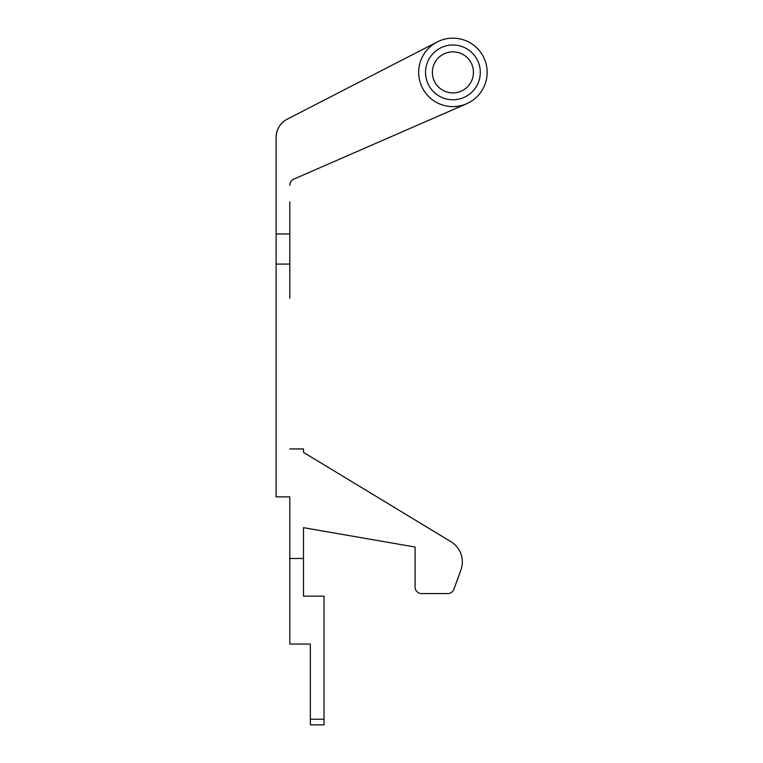 <?xml version="1.0" encoding="UTF-8"?>
<svg xmlns="http://www.w3.org/2000/svg" width="763" height="763" viewBox="0 0 763 763"><rect width="100%" height="100%" fill="white"/><g stroke="black" fill="none" stroke-linecap="round" stroke-linejoin="round"><path stroke-width="1.14" d="M289.806 298.314L289.806 201.766M281.881 123.148C278.295 126.734 276.368 131.494 276.111 137.426L276.111 264.084L289.806 264.084M303.493 531.296L303.493 527.672L415.091 547.033L415.091 587.062L415.091 547.033L303.493 527.672L303.493 558.478L289.806 558.478L289.806 496.866L276.111 496.866L276.111 264.084M437.247 41.946L287.25 119.162A20.544 20.544 0 0 0 276.111 137.426L276.111 201.766M415.091 587.062A6.505 6.505 0 0 0 421.596 593.566L447.776 593.566A6.505 6.505 0 0 0 453.89 589.284L460.909 569.98A23.624 23.624 0 0 0 450.952 541.701L303.493 452.364L450.952 541.701M289.806 448.94L303.493 448.94L303.493 452.364M276.111 233.955L289.806 233.955M289.806 185.352A6.848 6.848 0 0 1 293.917 179.076L466.603 103.758M289.806 496.866L289.806 531.296M289.806 558.478L289.806 644.058L310.341 644.058L310.341 724.85L324.037 724.85L324.037 719.232L310.341 719.232M303.493 560.3L303.493 596.132L324.037 596.132L324.037 719.232M303.493 558.478L303.493 596.132M447.776 593.566L421.596 593.566M460.909 569.98L453.89 589.284M452.917 106.61A34.23 34.23 0 0 0 482.559 55.27A34.23 34.23 0 0 0 423.265 55.27A34.23 34.23 0 0 0 452.917 106.61M310.341 676.276L310.341 644.058M452.917 99.772A27.382 27.382 0 0 0 476.627 58.694A27.382 27.382 0 0 0 429.197 58.694A27.382 27.382 0 0 0 452.917 99.772M473.451 72.38A20.544 20.544 0 0 1 442.645 90.168A20.544 20.544 0 0 1 442.645 54.593A20.544 20.544 0 0 1 473.451 72.38"/></g></svg>
